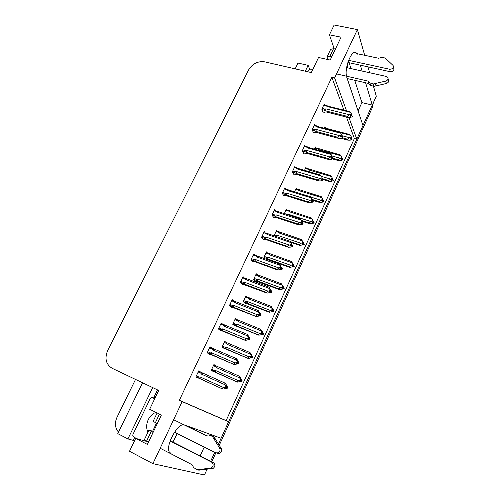 <?xml version="1.0" encoding="UTF-8"?>
<svg xmlns="http://www.w3.org/2000/svg" width="500" height="500" viewBox="0 0 500 500"><rect width="100%" height="100%" fill="white"/><g stroke="black" fill="none" stroke-linecap="round" stroke-linejoin="round"><path stroke-width="0.75" d="M177.281 433.6L172.869 442.069M357.281 54.9L356.369 53.062C352.638 47.638 344.275 67.112 346.481 76.175M346.794 77.356L362.981 125.562L356.812 139.156L349.006 117.631M373.512 86.412L376.294 96.219L372.275 105.087L365.606 82.769M362.113 71.062L360.35 65.181M346.538 110.812L334.619 77.944L357.394 29.594L364.688 55.3M367.962 66.85L369.637 72.737M210.081 434.263L209.781 434.925M204.225 447.056L200.175 455.913M207.019 469.319L204.438 475L152.919 463.656L182.144 401.613L228.588 421.775L221.106 438.269L184.488 424.944M358.069 110.931L361.887 102.581L372.275 105.087M343.938 110.169L331.844 77.306L179.35 400.281L226.125 420.606L354.375 138.512L356.812 139.156M226.125 420.606L228.588 421.775M134.438 440.988L133.262 440.375L134.637 437.519M153.681 397.887L157.519 389.894M142.531 382.756L117.781 433.644L127.919 438.925L152.681 387.587M127.919 438.925L133.262 440.375M305.306 71.194L308.125 65.35L309.65 69.088M308.125 65.35L298.006 63.062L295.188 68.863M293.594 68.494L295.462 68.288M118.513 432.144C115.031 428 114.5 423.1 116.931 417.444L135.525 379.425M357.394 29.594L334.144 25L329.431 34.812L334.225 48.831M147.262 441.594L135.694 438.369L129.5 451.269L152.919 463.656M183.988 424.819C177.887 422.956 165.681 444.875 169.15 451.737L171.094 453.638M329.431 34.812L341.062 37.188L330.188 60.05L318.544 57.494L311.306 72.575L264.75 61.85C257.856 60.963 252.506 63.606 248.688 69.787L107.681 350.475C104.462 358.431 105.938 364.363 112.106 368.275L158.7 390.456L149.662 409.269L161.369 415.025L147.387 444.419L135.694 438.369M179.35 400.281L182.144 401.613M331.844 77.306L334.619 77.944M354.375 138.512L346.488 117.088M265.637 233.4L264.244 231.588L261.6 237.206L263.463 239.556L263.625 239.213M245.069 278.744L243.05 276.631L240.331 282.419L242.387 284.45L242.537 284.125M234.269 301.488L232.219 299.656L229.456 305.531L231.619 307.394L231.762 307.081M223.281 324.625L221.225 323.031L218.419 328.994L220.681 330.681L220.825 330.387M212.331 348.269L210.062 346.763L207.213 352.819L209.581 354.325L209.719 354.038M255.419 255.894L253.725 253.944L251.044 259.644L253 261.837L253.156 261.506M275.781 211.262L274.606 209.556L272 215.094L273.769 217.594L273.938 217.244M285.375 188.75L284.819 187.844L282.25 193.3L283.931 195.95L284.1 195.588M295.387 167.344L294.887 166.444L292.356 171.825L293.95 174.619L294.125 174.244M305.262 146.244L304.812 145.344L302.319 150.65L303.819 153.581L304 153.2M315 125.444L314.594 124.544L312.137 129.775L313.556 132.844L313.744 132.45M324.613 104.944L324.244 104.038L321.819 109.194L323.156 112.394L323.344 111.994M201.106 372.381L198.725 370.856L195.837 377.006L198.444 378.056M267.181 252.738L266.481 251.881L263.919 257.387L265.138 258.831M246.838 296.863L245.912 295.975L243.269 301.637L245.25 303.469L245.394 303.163M236.525 319.444L235.4 318.506L232.719 324.25L234.794 325.919L234.931 325.625M226.213 342.425L224.737 341.362L222.019 347.194L224.319 348.413M257.062 274.631L256.269 273.769L253.669 279.35L255.556 281.337L255.7 281.019M277.175 231.156L276.55 230.3L274.088 235.819M287.038 209.887L286.481 209.025L284.319 213.65M296.769 188.906L296.269 188.044L294.5 191.831M306.375 168.219L305.919 167.356L304.531 170.331M315.85 147.812L315.438 146.95L314.419 149.137M323.562 134.369L323.769 134.838L323.944 134.469M325.2 127.688L324.831 126.825L324.169 128.238M213.769 364.875L216.163 365.931L213.912 364.562L211.15 370.475L213.556 371.538M198.625 371.075L201.181 372.231M209.85 347.219L212.3 348.275M220.906 323.713L223.263 324.681M231.8 300.556L234.281 301.531M242.531 277.744L245.087 278.7M361.887 102.581L354.738 80.281M350.988 68.594L349.106 62.719M347.356 67.787L347.956 62.469M372.25 105.081L218.487 444.044M214.737 452.306L210.681 461.238M373.294 102.844L372.463 107.319L219.262 445.294M215.831 452.856L211.781 461.794M240.469 378.894L241.006 379.131L240.413 378.762L240.8 380.387L239.469 380.831L241.988 381.119L237.444 382.1L214.2 371.594L213.863 371.394L214.381 370.606L211.656 369.394M241.4 380.756L241.988 381.119M211.156 370.469L237.444 382.1M240.844 380.294L242.15 380.769L239.95 376.613L239.262 376.181L216.719 366.188C215.931 365.913 215.731 366.144 216.112 366.881L216.556 367.694L239.594 377.881L240.963 380.037M240.362 379.669L238.331 380.644L215.294 370.4L214.381 370.606M236.75 381.688L238.331 380.644M240.206 380.025L241.438 380.662M215.263 372.113L215.294 370.4M217.781 366.7L216.556 367.694M242.15 380.769L241.006 379.131M239.594 377.881L239.262 376.181M240.881 380.213L241.556 380.4M242.113 380.856L241.519 380.494M198.181 372.013L200.987 373.275L201.438 374.119L225.094 384.794L224.806 383L225.556 383.431L227.831 387.744L226.438 387.225M227.787 387.837L225.975 385.694L226.531 387.019L225.875 386.656L225.706 387.025L226.363 387.388L224.988 387.844L225.637 388.2L227.056 387.656L227.662 388.113L222.931 389.137L200.106 378.694L200.113 376.931L199.169 377.144L196.369 375.875M226.462 387.169L227.138 387.475M227.831 387.744L227.181 387.381M227.013 387.75L227.662 388.113M227.056 387.656L226.381 387.35M226.006 385.781L226.625 386.056M200.987 373.275C200.594 372.512 200.812 372.262 201.631 372.544L202.744 373.075L201.438 374.119M224.806 383L202.744 373.075M225.094 384.794L225.875 386.656M226.531 387.019L226.363 387.388M200.106 378.694L198.619 377.931L199.169 377.144M222.169 388.725L223.769 387.663L200.113 376.931M225.706 387.025L223.769 387.663M195.888 376.894L222.931 389.137M251.3 355.319L251.769 355.519L251.206 355.1L251.6 356.694L250.275 357.137L250.844 357.55L252.169 357.106L252.731 357.525L248.231 358.475L226.088 348.825L224.737 348.131L225.231 347.306L222.506 346.144M252.169 357.106L252.731 357.525M222.9 347.806L248.231 358.475M251.55 356.712L252.894 357.175L250.044 352.575L227.519 342.975C226.744 342.7 226.55 342.919 226.938 343.638L227.381 344.425L250.413 354.181L251.762 356.344M251.194 355.925L249.169 356.9L226.137 347.094L225.231 347.306M247.569 358L249.169 356.9M251.031 356.275L251.6 356.694M226.088 348.825L226.137 347.094M228.569 343.5L227.381 344.425M252.894 357.175L251.769 355.519M250.413 354.181L250.044 352.575M251.656 356.581L252.325 356.763M251.513 356.725L252.213 357.019M252.85 357.262L252.288 356.85M261.981 332.094L262.375 332.256L261.837 331.788L262.244 333.344L260.925 333.794L261.462 334.263L262.781 333.812L263.319 334.275L258.856 335.194L236.756 325.887L235.463 325.206L235.919 324.344L233.194 323.231M262.781 333.812L263.319 334.275M233.906 325.2L258.856 335.194M262.925 333.812L263.475 333.931L262.688 332.238L260.669 329.319L238.162 320.106C237.4 319.819 237.213 320.025 237.6 320.725L238.05 321.494L261.069 330.831L262.4 333.006M261.856 332.537L259.85 333.512L236.825 324.125L235.919 324.344M258.231 334.663L259.85 333.512M261.7 332.881L262.244 333.344M236.756 325.887L236.825 324.125M239.2 320.631L238.05 321.494M263.475 333.931L262.375 332.256M261.069 330.831L260.669 329.319M262.262 333.3L262.938 333.469M262.056 333.413L262.819 333.725M263.431 334.019L262.9 333.556M272.5 309.206L272.725 310.344L271.413 310.8L271.925 311.306L273.238 310.856L273.75 311.369L269.331 312.256L268.738 311.669L247.275 303.275L246.031 302.619L246.456 301.712L243.731 300.65M273.238 310.856L273.75 311.369M244.569 302.838L269.331 312.256M273.475 310.963L273.9 311.031L273.113 309.375L271.144 306.406L248.656 297.562C247.9 297.275 247.719 297.469 248.113 298.15L248.562 298.9L271.575 307.825L272.881 310.006M272.369 309.488L270.369 310.469L247.356 301.494L246.456 301.712M268.738 311.669L270.369 310.469M272.213 309.825L272.725 310.344M247.275 303.275L247.356 301.494M249.681 298.094L248.562 298.9M273.9 311.031L272.825 309.337M271.575 307.825L271.144 306.406M272.7 310.35L273.394 310.519M272.438 310.444L273.281 310.769M273.863 311.119L273.356 310.606M209.519 347.919L212.319 349.125L212.775 349.944L236.425 360.156L236.1 358.469L236.812 358.956L239.081 363.225L237.688 362.731M239.037 363.319L237.275 361.1L237.844 362.394L237.219 361.975L237.05 362.337L237.675 362.756L236.306 363.212L236.931 363.631L238.337 363.081L238.912 363.587L234.231 364.581L211.444 354.506L211.469 352.719L210.531 352.938L207.731 351.719M237.744 362.612L238.419 362.906M239.081 363.225L238.463 362.812M238.294 363.175L238.912 363.587M238.337 363.081L237.625 362.769M237.362 361.287L237.9 361.519M212.319 349.125C211.925 348.381 212.138 348.15 212.944 348.431L214.037 348.969L212.775 349.944M236.1 358.469L214.037 348.969M236.425 360.156L237.219 361.975M237.844 362.394L237.675 362.756M211.444 354.506L210.006 353.762L210.531 352.938M233.506 364.106L235.125 362.981L211.469 352.719M237.05 362.337L235.125 362.981M207.869 353.237L234.231 364.581M220.681 324.188L223.481 325.344L223.938 326.144L247.587 335.894L247.225 334.312L249.363 337.319L250.156 339.081L249.5 338.919M250.113 339.175L248.412 336.881L248.981 338.144L248.388 337.669L248.225 338.025L248.819 338.5L247.45 338.963L248.044 339.431L249.45 338.881L249.994 339.438L245.356 340.394L222.613 330.688L222.656 328.875L221.719 329.094L218.919 327.931M248.85 338.425L249.525 338.706M250.156 339.081L249.569 338.612M249.406 338.969L249.994 339.438M249.45 338.881L248.663 338.55M248.538 337.163L249 337.356M223.481 325.344C223.088 324.619 223.287 324.4 224.088 324.694L225.169 325.238L223.938 326.144M247.225 334.312L225.169 325.238M247.587 335.894L248.388 337.669M248.981 338.144L248.819 338.5M222.613 330.688L221.231 329.969L221.719 329.094M244.669 339.862L246.306 338.681L222.656 328.875M248.225 338.025L246.306 338.681M219.6 329.875L245.356 340.394M231.675 300.812L234.481 301.913L234.938 302.694L258.581 312.006L258.175 310.519L260.262 313.587L261.062 315.306L260.569 315.212M261.025 315.394L259.375 313.031L259.95 314.262L259.387 313.738L259.788 314.613L258.431 315.081L258.994 315.6L260.387 315.044L260.906 315.656L256.312 316.581L233.612 307.225L233.675 305.381L232.744 305.613L229.944 304.5M259.794 314.606L260.469 314.875M261.062 315.306L260.506 314.788M260.35 315.138L260.906 315.656M260.387 315.044L259.525 314.706M259.55 313.4L259.931 313.556M234.481 301.913C234.075 301.212 234.269 301.006 235.062 301.3L236.131 301.85L234.938 302.694M258.175 310.519L236.131 301.85M258.581 312.006L259.387 313.738M259.95 314.262L259.788 314.613M233.612 307.225L232.288 306.525L232.744 305.613M255.662 315.988L257.319 314.75L233.675 305.381M259.225 314.088L257.319 314.75M230.825 306.706L256.312 316.581M242.512 277.781L245.312 278.837L245.775 279.594L269.406 288.481L268.969 287.087L271 290.206L271.812 291.887L271.413 291.837M271.769 291.975L270.169 289.544L270.75 290.744L270.219 290.169L270.062 290.512L270.594 291.087L269.244 291.562L269.775 292.131L271.163 291.569L271.65 292.231L267.106 293.125L266.488 292.469L244.45 284.113L244.531 282.244L243.6 282.481L240.8 281.419M270.494 291.125L271.244 291.406M271.812 291.887L271.281 291.312M271.125 291.663L271.65 292.231M271.163 291.569L270.225 291.219M245.312 278.837C244.906 278.15 245.094 277.962 245.875 278.263L246.931 278.819L245.775 279.594M268.969 287.087L246.931 278.819M269.406 288.481L270.219 290.169M270.75 290.744L270.594 291.087M244.45 284.113L243.188 283.438L243.6 282.481M266.488 292.469L268.163 291.181L244.531 282.244M270.062 290.512L268.163 291.181M241.762 283.831L267.106 293.125M327.638 59.488L327.05 56.894L329.906 56.256L331.794 56.662M348.606 60.325L389.663 69.25L390.256 71.725L347.881 62.45M336.519 73.913L368.1 81.1L368.806 83.5L347.194 78.556M388.1 78.819L388.312 79.681C389.162 81.363 388.506 82.638 386.344 83.494L373.956 86.381L370.538 85.306L368.806 83.5M368.1 81.1L369.844 82.906L370.538 85.306M373.956 86.381L373.281 83.981L385.725 81.069C387.9 80.206 388.562 78.931 387.706 77.237L386.394 76.463L346.65 67.631M373.281 83.981L369.844 82.906M376.012 85.931L375.344 83.531M335.4 49.081L333.512 48.681L330.644 49.356L327.05 56.894M389.663 69.25C392.65 69.119 393.8 67.869 393.113 65.5L385.156 57.981L381.494 57.488L378.587 58.25L356.75 53.612M390.256 71.725C393.225 71.6 394.369 70.356 393.688 67.994L393.45 66.969M157.137 412.944L153.125 421.356L157.287 423.612M174.513 432.219L215.781 452.831L218.15 452.831C220 451.625 220.475 450.006 219.581 447.981L212.35 436.362L214.062 436.981L215.281 438.862L221.262 448.531L219.581 447.981M156.456 423.194L152.65 431.2L153.475 431.619M153.531 397.994L155.612 396.887M135.394 439L135.094 437.756M152.65 431.2L148.944 430.119L153.088 432.438M148.944 430.119L144.319 439.806L148.444 442.206M160.175 448.25L192.056 464.694L193.663 467.556L197.106 469.75L211.331 468.031C213.656 466.025 213.738 464.05 211.575 462.1L170.119 441.075M197.106 469.75L198.919 470.175L213.075 468.462C215.387 466.475 215.463 464.506 213.312 462.569L211.575 462.1M170.238 440.737L213.312 462.569M201.106 469.981L199.3 469.556M212.35 436.362L208.6 434.931L205.506 435.387L173.612 419.719M185.406 425.281L205.875 435.331M217.481 453.35L219.844 453.356C221.681 452.15 222.156 450.544 221.262 448.531M211.419 435.538L214.062 436.981M213.575 438.256L215.281 438.862M307.594 71.719L308.325 70.206L310.75 69.019L312.787 69.481M147.988 432.131C144.362 425.206 148.65 414.775 156.006 412.388M136.95 438.719L133.769 437.075C132.806 436.425 132.569 435.475 133.05 434.212L150.106 398.794L151.631 397.537L154.762 398.644M282.869 286.65L283.056 287.675L281.75 288.131L282.238 288.694L283.544 288.231L284.025 288.794L279.656 289.65L279.088 289.012L257.638 280.988L256.45 280.356L256.837 279.413L254.112 278.394M283.544 288.231L284.025 288.794M255.006 280.763L279.656 289.65M283.825 288.425L284.175 288.456L283.381 286.844L281.456 283.825L258.994 275.344C258.25 275.05 258.075 275.231 258.475 275.894L258.925 276.625L281.925 285.156L283.212 287.344M282.725 286.781L280.738 287.756L257.738 279.181L256.837 279.413M279.088 289.012L280.738 287.756M282.575 287.113L283.056 287.675M257.638 280.988L257.738 279.181M260.012 275.881L258.925 276.625M284.175 288.456L283.125 286.744M281.925 285.156L281.456 283.825M282.938 287.719L283.694 287.9M282.675 287.812L283.581 288.15M284.137 288.544L283.656 287.987M293.094 264.419L293.244 265.338L291.938 265.8L292.4 266.4L293.7 265.938L294.156 266.537L289.825 267.369L289.288 266.681L267.85 259.019L266.725 258.412L267.069 257.425L264.35 256.456M293.7 265.938L294.156 266.537M267.362 259.625L289.825 267.369M294 266.2L291.625 261.569L269.188 253.444C268.45 253.144 268.281 253.319 268.681 253.962L269.137 254.669L292.119 262.812L293.394 265.006M292.931 264.4L290.95 265.375L267.969 257.194L267.069 257.425M289.288 266.681L290.95 265.375M292.781 264.725L293.244 265.338M267.85 259.019L267.969 257.194M270.194 253.988L269.137 254.669M294.306 266.212L293.275 264.481M292.119 262.812L291.625 261.569M293.019 265.413L293.85 265.613M292.756 265.506L293.738 265.856M294.269 266.3L293.812 265.694M303.169 242.5L302.844 241.887L303.425 242.994L301.981 243.781L302.419 244.431L303.712 243.962L304.144 244.606L299.85 245.413L299.344 244.669L290.287 241.581M276.806 236.744L277.162 235.75L274.444 234.825M303.712 243.962L304.144 244.606M290.775 242.312L299.85 245.413M304.025 244.294L301.65 239.631L279.237 231.856C278.506 231.55 278.344 231.706 278.75 232.338L279.212 233.031L302.175 240.794L303.425 242.994M302.987 242.344L301.019 243.319L278.056 235.512L277.162 235.75M299.344 244.669L301.019 243.319M302.844 242.662L303.275 243.312M277.894 237.113L278.056 235.512M280.231 232.4L279.212 233.031M304.288 244.288L303.281 242.537M302.175 240.794L301.65 239.631M302.956 243.431L303.856 243.637M302.7 243.525L303.75 243.881M304.25 244.369L303.819 243.725M253.181 255.094L255.981 256.1L256.45 256.837L280.062 265.306L279.594 264.006L282.056 268.794M282.356 268.9L280.806 266.4L281.394 267.575L280.887 266.95L280.731 267.294L281.238 267.919L279.894 268.394L280.4 269.012L281.781 268.45L282.238 269.15L277.738 270.019L277.15 269.306L255.125 261.337L255.225 259.45L254.3 259.688L251.5 258.675M281.038 267.987L281.856 268.281M282.394 268.812L281.894 268.194M281.737 268.538L282.238 269.15M281.781 268.45L280.763 268.081M255.981 256.1C255.575 255.431 255.756 255.256 256.525 255.562L257.569 256.125L256.45 256.837M279.594 264.006L257.569 256.125M280.062 265.306L280.887 266.95M281.394 267.575L281.238 267.919M255.125 261.337L253.925 260.688L254.3 259.688M277.15 269.306L278.844 267.962L255.225 259.45M280.731 267.294L278.844 267.962M252.488 261.262L255.763 262.056L277.738 270.019M263.7 232.738L266.5 233.694L266.969 234.412L290.569 242.475L290.062 241.269L292.531 246.081M292.781 246.169L291.281 243.606L291.875 244.75L291.4 244.081L291.719 245.087L290.381 245.569L290.863 246.238L292.238 245.669L292.669 246.419L290.8 247.094L288.212 247.25L287.656 246.488L265.644 238.9L265.763 236.988L264.837 237.231L262.038 236.269M291.413 245.2L292.312 245.506M292.825 246.088L292.35 245.419M292.194 245.756L292.669 246.419M292.238 245.669L291.144 245.294M266.5 233.694C266.087 233.05 266.262 232.881 267.025 233.194L268.056 233.762L266.969 234.412M290.062 241.269L268.056 233.762M290.569 242.475L291.4 244.081M291.875 244.75L291.719 245.087M265.644 238.9L264.506 238.275C263.938 237.787 264.05 237.438 264.837 237.231M287.656 246.488L289.363 245.094L265.763 236.988M291.244 244.419L289.363 245.094M263.025 239.006L266.25 239.669L288.212 247.25M274.062 210.706L276.863 211.612L277.331 212.319L300.919 219.988L300.381 218.863L302.838 223.7M303.056 223.775L301.606 221.15L302.05 222.6L300.719 223.088L301.169 223.794L302.538 223.225L302.95 224.019L301.087 224.7L298.538 224.825L298.012 224.006L276.012 216.788L276.144 214.85L275.225 215.1L272.425 214.188M301.644 222.75L302.613 223.062M303.1 223.688L302.65 222.981M302.5 223.312L302.95 224.019M302.538 223.225L301.375 222.844M276.863 211.612C276.444 210.987 276.613 210.831 277.369 211.15L278.387 211.725L277.331 212.319M300.381 218.863L278.387 211.725M300.919 219.988L301.75 221.55M302.2 222.269L302.05 222.6M276.012 216.788L274.944 216.188C274.319 215.7 274.413 215.338 275.225 215.1M298.012 224.006L299.731 222.569L276.144 214.85M301.6 221.881L299.731 222.569M273.394 217.062L276.588 217.606L298.538 224.825M313.1 220.894L312.731 220.212L313.169 221.612L311.881 222.081L312.294 222.769L313.581 222.3L313.988 222.987L312.188 223.644L309.738 223.762L309.256 222.975L301.294 220.381M313.581 222.3L313.988 222.987M301.725 221.15L309.738 223.762M313.894 222.688L311.525 218.006L289.144 210.569C288.425 210.256 288.269 210.406 288.675 211.012L289.137 211.688L312.081 219.088L313.312 221.294M312.906 220.6L310.944 221.581L288 214.137L287.106 214.381L284.394 213.5M309.256 222.975L310.944 221.581M312.756 220.919L313.169 221.612M287.869 214.8L288 214.137M290.125 211.119L289.137 211.688M314.131 222.669L313.137 220.906M312.081 219.088L311.525 218.006M312.756 221.762L313.725 221.981M312.494 221.856L313.619 222.219M314.094 222.75L313.688 222.062M319.031 201.588L322.681 199.163L322.925 200.212L321.637 200.688L322.025 201.419L323.306 200.944L323.694 201.675L321.9 202.331L319.481 202.419L319.031 201.588L312 199.406M323.306 200.944L323.694 201.675M312.462 200.244L319.481 202.419M321.85 197.688L321.269 196.688L298.869 189.55L298.463 189.988L298.925 190.65L321.85 197.688L322.681 199.163M320.731 200.144L310.688 197.044M322.413 200.4L323.45 200.631L323.619 201.381M322.537 199.481L322.925 200.212M299.887 190.131L298.925 190.65M323.45 200.631L323.056 199.925M322.156 200.494L323.344 200.863M323.8 201.438L323.413 200.712M328.663 180.494L332.312 178.031L332.537 179.119L331.256 179.594L331.625 180.362L332.9 179.887L333.263 180.656L331.475 181.319L329.087 181.375L328.663 180.494L322.594 178.706M332.9 179.887L333.263 180.656M323.062 179.594L329.087 181.375M331.481 176.594L330.869 175.662L308.45 168.825L308.113 169.256L308.581 169.9L331.481 176.594L332.312 178.031M330.375 179.013L321.381 176.369M331.931 179.344L333.044 179.575L333.206 180.375M332.175 178.344L332.537 179.119M309.513 169.438L308.581 169.9M333.044 179.575L332.644 178.888M331.675 179.438L332.938 179.806M333.363 180.425L333.006 179.656M338.162 159.7L341.819 157.194L342.019 158.312L340.744 158.794L341.087 159.606L342.356 159.125L342.694 159.931L340.919 160.6L338.562 160.625L338.162 159.7L332.944 158.238M342.356 159.125L342.694 159.931M332.469 158.912L338.562 160.625M340.981 155.787L340.344 154.938L317.906 148.381L317.631 148.812L318.1 149.438L340.981 155.787L341.819 157.194M339.888 158.175L331.931 155.956M341.319 158.581L342.5 158.819L342.65 159.662M341.675 157.5L342.019 158.312M319 149.025L318.1 149.438M342.5 158.819L342.094 158.144M341.062 158.675L342.394 159.044M342.8 159.706L342.463 158.894M347.531 139.194L351.188 136.65L351.369 137.8L350.1 138.287L350.425 139.131L351.688 138.65L352 139.494L350.231 140.169L347.906 140.162L347.531 139.194L342.194 137.775M351.688 138.65L352 139.494M340.856 138.281L347.906 140.162M340.4 132.656L350.344 135.275L349.681 134.5L328.363 128.894L327.238 128.225L327.369 129.081M349.269 137.631L341.969 135.694M350.344 135.275L351.188 136.65M350.575 138.106L351.825 138.35L351.969 139.231M351.05 136.95L351.369 137.8M328.363 128.894L327.6 129.144M351.825 138.35L351.419 137.688M350.325 138.2L351.719 138.569M352.106 139.269L351.788 138.425M284.281 188.994L287.075 189.856L287.55 190.538L311.112 197.825L310.544 196.788L312.987 201.644M313.181 201.706L311.781 199.025L312.381 200.113L311.956 199.35L312.231 200.438L310.906 200.925L311.331 201.681L312.694 201.112L313.075 201.944L311.225 202.631L308.706 202.719L308.206 201.856L286.231 194.994L286.375 193.038L285.462 193.294L282.669 192.419M311.719 200.625L312.762 200.95M313.225 201.625L312.8 200.869M312.65 201.194L313.075 201.944M312.694 201.112L311.45 200.725M287.075 189.856C286.656 189.256 286.812 189.106 287.538 189.412L288.569 190L287.55 190.538M310.544 196.788L288.569 190M311.112 197.825L311.956 199.35M312.381 200.113L312.231 200.438M286.231 194.994L285.219 194.419C284.55 193.925 284.631 193.55 285.462 193.294M308.206 201.856L309.944 200.369L286.375 193.038M311.806 199.675L309.944 200.369M283.6 195.431L286.775 195.863L308.706 202.719M323.162 179.956L322.806 179.081L322.987 179.906M321.644 178.831L322.769 179.163M322.262 178.6L322.006 177.475L322.262 178.6L320.938 179.094L321.344 179.894L322.694 179.319L323.056 180.194L321.213 180.881L318.725 180.944L318.263 180.025L296.3 173.512L296.462 171.537L295.55 171.794L292.756 170.969M322.656 179.4L323.056 180.194M322.694 179.319L321.381 178.931M322.806 179.081L322.381 178.337M294.35 167.587L297.137 168.406L297.531 167.969L298.606 168.594L297.619 169.075L321.163 175.987L320.562 175.031L298.606 168.594M297.137 168.406L297.619 169.075M321.163 175.987L322.006 177.475M296.3 173.512L295.3 172.931C294.637 172.438 294.725 172.062 295.55 171.794M318.263 180.025L320.006 178.494L296.462 171.537M321.863 177.794L320.006 178.494M293.656 174.106L296.812 174.431L318.725 180.944M333 158.519L332.663 157.6L332.837 158.475M331.431 157.35L332.625 157.681M332.144 157.075L331.919 155.919L332.144 157.075L330.831 157.575L331.206 158.412L332.556 157.838L332.887 158.756L331.056 159.45L328.606 159.475L328.169 158.512L306.225 152.338L306.4 150.344L305.494 150.606L302.706 149.825M332.519 157.919L332.887 158.756M332.556 157.838L331.169 157.45M332.663 157.6L332.238 156.875M304.275 146.494L307.062 147.269L307.381 146.838L308.5 147.487L307.544 147.912L331.062 154.462L330.431 153.588L308.5 147.487M307.062 147.269L307.544 147.912M331.062 154.462L331.919 155.919M306.225 152.338L305.238 151.756C304.587 151.256 304.675 150.875 305.494 150.606M328.169 158.512L329.925 156.931L306.4 150.344M331.769 156.231L329.925 156.931M303.562 153.075L306.712 153.3L328.606 159.475M342.694 137.387L342.381 136.431L342.55 137.35M341.075 136.175L342.344 136.512M341.887 135.863L341.681 134.669L341.887 135.863L340.581 136.363L340.931 137.244L342.275 136.662L342.587 137.619L340.763 138.319L338.338 138.312L337.931 137.306L316.012 131.463L316.206 129.45L315.3 129.719L312.512 128.975M342.238 136.744L342.587 137.619M342.275 136.662L340.812 136.275M342.381 136.431L341.95 135.725M314.056 125.688L316.844 126.425L317.1 126L318.256 126.681L317.325 127.056L340.825 133.25L340.163 132.45L318.256 126.681M316.844 126.425L317.325 127.056M340.825 133.25L341.681 134.669M316.012 131.463L315.038 130.875C314.394 130.375 314.481 129.994 315.3 129.719M337.931 137.306L339.7 135.681L316.206 129.45M341.538 134.981L339.7 135.681M313.325 132.338L314.725 132.713L316.469 132.475L338.338 138.312M352.25 116.562L351.962 115.562L352.113 116.525M350.581 115.306L351.925 115.644M351.494 114.95L351.306 113.719L351.494 114.95L350.194 115.456L350.519 116.375L351.856 115.794L352.144 116.788L350.325 117.494L347.938 117.456L347.556 116.406L325.662 110.881L325.869 108.85L324.969 109.119L322.181 108.419M351.819 115.869L352.144 116.788M351.856 115.794L350.319 115.406M351.962 115.562L351.531 114.875M323.706 105.181L326.488 105.875L326.681 105.456L327.869 106.169L326.975 106.487L350.444 112.338L349.756 111.619L327.869 106.169M326.488 105.875L326.975 106.487M350.444 112.338L351.306 113.719M325.662 110.881L324.694 110.288C324.056 109.787 324.15 109.4 324.969 109.119M347.556 116.406L349.338 114.738L325.869 108.85M351.169 114.031L349.338 114.738M322.944 111.894L324.325 112.244L326.094 111.931L347.938 117.456M372.463 107.319L371.987 105.725M214.2 371.594L211.244 370.281M213.394 365.681L216.112 366.881M216.556 366.112L213.762 364.881M198.994 378.162L195.944 376.775M225.037 348.306L222.087 347.05M224.213 342.481L226.938 343.638M227.269 342.869L224.569 341.725M235.719 325.363L232.769 324.15M234.881 319.625L237.6 320.725M237.838 319.969L235.212 318.913M246.244 302.744L243.294 301.588M245.387 297.094L248.113 298.15M248.256 297.406L245.706 296.419M210.35 353.969L207.294 352.644M221.525 330.144L218.475 328.875M232.544 306.675L229.488 305.462M243.388 283.556L240.338 282.4M329.906 56.256L333.512 48.681M386.344 83.494L385.725 81.069M146.544 441.225L151.188 431.475M155.387 422.663L159.469 414.094M212.119 468.75L210.369 468.319M152.719 397.656L154.825 398.519M256.619 280.45L253.669 279.35M255.75 274.887L258.475 275.894M258.531 275.175L256.044 274.256M266.85 258.475L263.975 257.45M265.963 253L268.681 253.962M268.669 253.263L266.244 252.406M276.031 231.419L278.75 232.338M278.675 231.663L276.294 230.863M254.081 260.775L251.088 259.694M264.613 238.331L261.694 237.325M274.988 216.213L272.131 215.275M285.963 210.138L288.675 211.012M288.544 210.375L286.2 209.619M295.75 189.156L298.463 189.988M305.4 168.469L308.113 169.256M314.925 148.062L317.631 148.812M324.312 127.931L327.019 128.644M285.219 194.419L282.4 193.538M295.3 172.931L292.519 172.106M305.238 151.756L302.488 150.981M315.038 130.875L312.306 130.15M324.694 110.288L321.987 109.606M353.906 52.538L356.369 53.062M213.863 371.394L211.269 370.238M198.619 377.931L195.969 376.725M224.737 348.131L222.106 347.006M235.463 325.206L232.781 324.113M246.031 302.619L243.306 301.556M210.006 353.762L207.319 352.594M221.231 329.969L218.494 328.831M232.288 306.525L229.506 305.425M243.188 283.438L240.356 282.362M219.844 453.356L218.15 452.831M213.075 468.462L211.331 468.031M256.45 280.356L253.681 279.319M266.725 258.412L263.944 257.419M253.925 260.688L251.044 259.65M264.506 238.275L261.669 237.3M274.944 216.188L272.119 215.263M298.306 189.375L295.981 188.663M307.931 168.675L305.619 168M317.431 148.25L315.131 147.613M326.806 128.112L324.513 127.506M286.919 189.225L284.519 188.481M296.962 167.806L294.575 167.106M306.863 146.688L304.488 146.031M316.625 125.875L314.262 125.25M326.256 105.35L323.9 104.763"/></g></svg>
